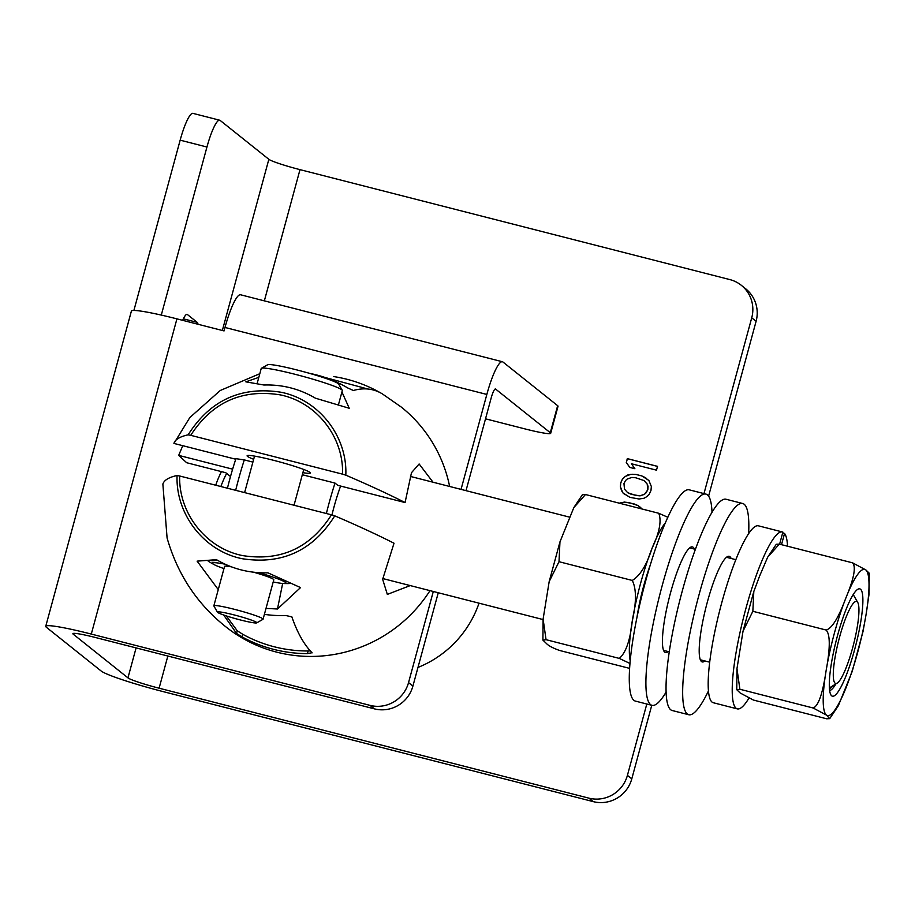 <?xml version="1.0" encoding="UTF-8"?>
<svg xmlns="http://www.w3.org/2000/svg" width="915" height="915" viewBox="0 0 915 915"><rect width="100%" height="100%" fill="white"/><g stroke="black" fill="none" stroke-linecap="round" stroke-linejoin="round"><path stroke-width="1.37" d="M651.766 705.282L631.785 778.859A31.716 31.076 128.6 0 1 593.286 801.632L588.917 798.155L159.107 688.206A28.113 2.253 15.2 0 1 127.951 677.866L73.234 634.187A28.113 2.253 15.2 0 1 72.88 633.672A28.113 2.253 15.2 0 1 95.652 637.561L374.407 708.862L370.049 705.374A31.716 31.076 -51.4 0 0 408.548 682.601L433.298 591.479M133.899 310.459L180.164 140.155A31.716 5.764 -75.7 0 1 192.939 113.369L219.726 120.22A31.716 5.764 104.3 0 1 220.16 120.437L268.85 159.302A28.113 2.253 15.2 0 0 299.994 169.641L729.815 279.578A31.716 31.076 -51.4 0 1 741.31 285.297A31.716 31.076 -51.4 0 1 751.73 317.814L703.978 493.608M646.802 704.012L627.415 775.371A31.716 31.076 -51.4 0 1 588.917 798.155M641.895 508.957L637.949 505.526L633.615 503.73L624.453 502.072L619.272 503.17M629.863 497.337L639.025 499.007L644.046 498.252L646.493 496.834L649.284 494.146L650.965 490.497L651.354 486.528L648.884 480.455L641.861 475.937L636.074 474.462L630.584 474.416L625.22 476.441L622.429 479.128L620.747 482.777L620.359 486.746L622.84 492.819L629.863 497.337M657.53 466.353L627.313 458.621L626.283 462.441L629.737 467.405L634.884 468.72L631.419 463.756L656.49 470.161L657.53 466.353M417.972 667.435A104.653 102.572 -51.4 0 0 479.025 603.179M593.286 801.632L163.465 691.694A56.238 4.506 15.2 0 1 101.165 671.015L46.448 627.335A56.238 4.506 15.2 0 1 45.75 626.295A56.238 4.506 15.2 0 1 91.294 634.072L176.927 318.866L224.061 330.921L224.999 327.467A38.693 7.023 -75.7 0 1 240.588 294.779L502.426 361.745A38.693 7.023 -75.7 0 1 502.953 362.02L557.647 405.677A31.716 2.539 15.2 0 1 558.036 406.26L550.681 433.31A31.716 2.539 -164.8 0 0 550.292 432.726L557.647 405.677M741.31 285.297L745.668 288.785A31.716 31.076 128.6 0 1 756.099 321.302L708.599 496.124M219.726 120.22A31.716 5.764 104.3 0 0 206.95 147.018L161.292 315.08M183.355 318.832L197.228 322.377A21.137 3.843 -75.7 0 1 197.983 324.253M197.228 322.377L187.392 314.52A21.137 3.843 -75.7 0 0 187.106 314.371A21.137 3.843 -75.7 0 0 182.657 320.33M438.262 592.748L412.905 686.09A31.716 31.076 128.6 0 1 374.407 708.862M495.301 388.989L495.598 389.069A10.568 1.921 -75.7 0 0 495.461 388.989A10.568 1.921 -75.7 0 0 491.195 397.922L466.01 490.657M220.858 486.528A104.653 102.572 128.6 0 1 226.645 473.432M309.487 373.343A123.193 120.734 128.6 0 1 347.666 387.926L353.35 390.499C363.976 387.491 373.652 388.623 382.367 393.896L401.25 407.049A140.59 137.788 128.6 0 1 449.642 486.471M232.627 469.166L178.688 455.373L186.649 462.716L225.765 472.723L230.511 476.521M215.734 485.213A104.653 102.572 128.6 0 1 221.419 471.614M430.004 590.633A140.59 137.788 128.6 0 1 225.833 626.809C197.148 604.014 177.567 574.426 167.09 538.02L162.87 484.092C164.105 480.169 168.84 477.31 177.064 475.503C175.566 514.539 204.377 551.288 242.281 558.722C282.163 564.887 312.999 550.59 334.753 515.843L331.482 514.825C310.391 547.948 280.756 561.535 242.589 555.588C206.298 548.462 178.551 513.418 179.672 475.994L331.482 514.825M370.049 705.374L91.294 634.072M224.999 327.467L486.837 394.445L461.046 489.388M178.688 455.373L182.76 445.685M235.75 459.238L173.919 443.42L189.828 417.56L220.252 390.488L259.803 373.709M173.919 443.42C175.131 439.509 179.866 436.649 188.113 434.831C210.084 400.244 241.022 386.05 280.928 392.226C318.855 399.661 347.517 436.295 345.813 475.171C368.459 484.87 388.212 493.997 405.071 502.552L411.476 472.723L419.127 463.974L433.024 482.216M341.924 391.963L349.256 408.284L315.389 398.174C299.491 388.818 282.335 384.426 263.92 385.009L245.838 381.841L258.808 377.369M333.712 376.58A140.372 137.582 128.6 0 1 378.558 391.757L380.549 392.867M486.837 394.445A38.693 7.023 -75.7 0 1 502.426 361.745M45.75 626.295L131.394 311.089A56.238 4.506 15.2 0 1 176.927 318.866M495.598 389.069L550.292 432.726M485.522 418.818L525.004 428.918A31.716 2.539 -164.8 0 0 550.681 433.31M410.217 585.577L387.331 594.407L382.653 579.309L394.022 543.224C377.232 534.703 357.468 525.576 334.753 515.843M218.262 589.592L197.125 561.147L216.466 559.671C232.216 568.913 249.372 573.293 267.935 572.836L300.532 587.59L277.474 609.001L266.013 608.395M264.389 614.365A123.193 120.734 128.6 0 0 285.823 615.532L291.851 616.847C297.341 632.723 304.077 644.686 312.049 652.727L312.095 652.875M312.049 652.727L307.417 653.607A140.372 137.582 128.6 0 1 241.96 636.863L236.516 633.409L223.672 615.017M227.446 488.21A74.001 13.439 -75.7 0 1 235.933 458.678L244.305 459.902A84.58 15.361 104.3 0 0 235.67 490.314M179.672 475.994L177.064 475.503M405.071 502.552L337.829 485.35L335.016 483.097A84.58 15.361 104.3 0 0 326.369 513.521M331.951 514.951A52.898 9.607 104.3 0 1 333.986 507.024A52.898 9.607 -75.7 0 1 340.62 486.071M335.016 483.097L302.327 474.736M252.906 462.098L244.305 459.902M188.113 434.831L190.72 435.323C212.028 402.348 241.766 388.852 279.956 394.822C316.258 401.948 343.857 436.878 342.53 474.153L190.72 435.323M342.53 474.153L345.813 475.171M302.899 472.655A32.768 2.631 -164.8 0 0 310.334 472.952A32.768 2.631 -164.8 0 0 273.631 460.325A32.768 2.631 -164.8 0 0 247.096 455.773A32.768 2.631 -164.8 0 0 253.661 459.284M629.909 663.432L619.306 658.411C625.894 652.738 630.206 640.294 632.254 621.091C636.497 602.413 636.497 588.86 632.265 580.442C640.054 575.764 646.631 565.127 651.972 548.508C659.509 532.461 661.762 520.704 658.743 513.269L585.486 494.523L573.819 507.608L559.957 541.886L559.008 561.707L549.172 581.631L543.11 619.089L546.049 639.677L542.904 640.123L546.335 643.417C548.531 645.761 552.935 648.106 559.568 650.462L629.543 668.362M632.265 580.442L559.008 561.707M619.306 658.411L546.049 639.677M637.069 616.744A55.38 10.054 -75.7 0 1 643.657 586.035A55.38 10.054 -75.7 0 1 650.393 564.681M658.743 513.269L667.87 517.295M573.819 507.608L582.432 494.672L585.486 494.523M737.284 708.873L713.243 702.72A91.294 16.584 -75.7 0 1 719.796 610.168A91.294 16.584 -75.7 0 1 758.478 525.839L782.531 531.992A91.294 16.584 104.3 0 0 743.838 616.321A91.294 16.584 104.3 0 0 737.284 708.873A91.294 16.584 104.3 0 0 748.813 698.317M779.603 544.185L782.885 532.107A91.294 16.584 104.3 0 0 782.531 531.992M787.54 546.221A91.294 16.584 104.3 0 0 784.555 533.434L782.657 532.953M784.555 533.434L781.501 544.665M829.722 718.641L826.394 715.05L813.161 708.004C818.41 706.025 822.734 693.581 826.108 670.672C830.305 647.957 830.305 634.415 826.119 630.035C831.918 628.491 838.483 617.854 845.826 598.101C853.981 578.543 856.234 566.797 852.597 562.851L865.819 569.908L869.25 573.202L869.044 594.224L866.105 614.285L862.982 631.693L852.208 671.427L838.346 705.717L829.722 718.641L826.68 718.79L753.422 700.055L740.189 692.998L736.758 689.704L736.964 668.682L739.892 689.258L736.758 689.704M813.161 708.004L739.892 689.258M826.119 630.035L752.851 611.289L743.026 631.213L736.964 668.682M852.597 562.851L779.328 544.116L767.662 557.201L759.622 576.038L753.811 591.479L752.851 611.289M767.662 557.201L776.286 544.265L779.328 544.116M854.702 649.341A55.38 10.054 -75.7 0 1 830.82 694.748A55.38 10.054 -75.7 0 1 837.511 635.616A55.38 10.054 -75.7 0 1 857.79 589.294A55.38 10.054 -75.7 0 1 854.702 649.341M835.83 683.951A50.668 9.207 -75.7 0 1 829.608 690.47M857.79 602.539A42.319 7.686 -75.7 0 0 839.535 637.24A42.319 7.686 104.3 0 0 837.179 683.116A42.319 7.686 104.3 0 0 852.677 647.717A42.319 7.686 -75.7 0 0 857.79 602.539L853.363 594.784A48.85 8.876 -75.7 0 0 853.238 594.578M833.496 685.392L829.459 689.189M282.655 583.461L277.474 609.001M289.369 583.53A147.589 49.113 106.8 0 1 288.008 583.587A153.423 153.423 0 0 1 283.89 583.53A38.167 3.065 15.2 0 1 273.196 581.986M211.777 560.701A147.589 49.113 -73.2 0 0 217.232 560.117M223.958 568.604A38.167 3.065 15.2 0 1 213.95 564.521A38.167 3.065 15.2 0 1 212.818 563.8A38.167 3.065 15.2 0 1 225.101 564.2M258.991 572.699A38.167 3.065 15.2 0 1 285.526 582.398A38.167 3.065 15.2 0 1 283.89 583.53M253.604 572.207A25.506 2.047 15.2 0 1 273.791 579.79L263.085 619.192A25.506 2.047 -164.8 0 0 234.514 609.344A25.506 2.047 15.2 0 0 213.858 605.81L224.564 566.408A25.506 2.047 15.2 0 1 231.438 566.843M256.726 622.863A20.405 1.636 -164.8 0 0 233.966 614.88A20.405 1.636 15.2 0 0 217.473 612.204A20.405 1.636 15.2 0 0 240.302 619.935A20.405 1.636 -164.8 0 0 256.726 622.863L262.96 619.329A25.506 2.047 -164.8 0 0 263.085 619.192M217.473 612.204L213.893 605.993A25.506 2.047 15.2 0 1 213.858 605.81M226.314 615.909L237.237 630.755L242.669 634.232A137.73 134.997 -51.4 0 0 308.126 650.977L310.299 650.885M342.256 390.259L338.664 384.06A36.92 2.962 15.2 0 0 297.364 370.06A36.92 2.962 -164.8 0 0 267.649 364.753L261.416 368.299A42.021 3.374 -164.8 0 1 295.236 374.338A42.021 3.374 15.2 0 1 342.256 390.259A42.021 3.374 15.2 0 1 342.313 390.556L338.619 404.156M261.416 368.299A42.021 3.374 -164.8 0 0 261.21 368.528L257.321 382.847M640.82 507.631L638.03 505.583L629.2 502.644L624.533 502.129L619.421 503.204M622.84 492.819L625.082 494.763M621.422 490.417L622.921 492.888M620.359 486.746L621.502 490.486M620.747 482.777L620.439 486.814M622.429 479.128L620.839 482.834M625.22 476.441L622.509 479.185M627.667 475.022L625.311 476.509M630.584 474.416L627.747 475.091M632.688 474.267L630.664 474.473M636.074 474.462L632.768 474.336M641.861 475.937L636.154 474.519M644.903 477.39L641.941 476.006M646.711 478.568L644.983 477.458M644.034 480.569L647.282 484.161L648.049 486.403L647.831 489.742L644.526 494.329L639.974 495.884L631.442 494.386L627.679 492.705L624.51 489.17L623.961 483.589L625.471 480.581L627.278 479.003L631.819 477.447L635.856 477.802L644.034 480.569L647.202 484.104L647.751 489.674L646.242 492.693L644.446 494.272L639.894 495.827L635.868 495.473L627.679 492.705M657.519 466.398L627.393 458.69L626.363 462.498L629.783 467.416M708.393 691.065A109.011 19.798 -75.7 0 1 688.709 714.729A109.011 19.798 -75.7 0 1 698.797 595.619A109.011 19.798 -75.7 0 1 742.728 503.513A109.011 19.798 -75.7 0 1 748.642 533.731M731.142 558.47A54.5 9.905 104.3 0 0 729.221 556.32A54.5 9.905 104.3 0 0 707.261 602.379A54.5 9.905 104.3 0 0 702.217 661.934A54.5 9.905 104.3 0 0 704.927 660.962M688.709 714.729L672.079 710.486A109.011 19.798 -75.7 0 1 682.178 591.365A109.011 19.798 -75.7 0 1 726.11 499.27L742.728 503.513M666.029 692.186A109.011 19.798 -75.7 0 1 651.938 705.328A109.011 19.798 -75.7 0 1 662.037 586.218A109.011 19.798 -75.7 0 1 705.968 494.111A109.011 19.798 -75.7 0 1 712.019 512.411M694.371 549.069A54.5 9.905 104.3 0 0 692.461 546.918A54.5 9.905 104.3 0 0 670.489 592.966A54.5 9.905 104.3 0 0 665.445 652.521A54.5 9.905 104.3 0 0 668.156 651.56M651.938 705.328L635.307 701.073A109.011 19.798 -75.7 0 1 645.407 581.963A109.011 19.798 -75.7 0 1 689.338 489.857L705.968 494.111M299.994 169.641L264.344 300.852M167.845 656.021L159.107 688.206M631.785 778.859L627.415 775.371M756.099 321.302L751.73 317.814M268.85 159.302L222.345 330.475M136.095 647.9L127.951 677.866M180.164 140.155L206.95 147.018M73.234 634.187L73.452 633.397M412.905 686.09L408.548 682.601M665.365 522.945A75.442 13.702 -75.7 0 0 651.972 548.508A75.442 13.702 104.3 0 0 632.254 621.091A75.442 13.702 -75.7 0 0 630.172 660.55M845.826 598.101A75.442 13.702 -75.7 0 1 865.819 569.908A75.442 13.702 -75.7 0 1 866.105 614.285A75.442 13.702 104.3 0 1 846.386 686.856A75.442 13.702 -75.7 0 1 826.394 715.05A75.442 13.702 -75.7 0 1 826.108 670.672A75.442 13.702 104.3 0 1 845.826 598.101M236.516 633.409L237.237 630.755M241.96 636.863L242.669 634.232M307.417 653.607L308.126 650.977M186.786 314.371L187.392 314.52M244.614 492.602L254.53 456.105M294.035 505.24L303.757 469.475M569.485 517.124L410.492 476.452M543.064 619.558L382.813 578.566M549.172 581.631L559.957 541.886M543.11 619.089L542.904 640.123M709.663 662.174L700.295 659.772M669.208 651.823L663.524 650.371M735.877 559.683L726.51 557.292M695.423 549.343L689.75 547.891M743.026 631.213L753.811 591.479M837.179 683.116L829.367 687.931M208.243 561.215A153.423 153.423 0 0 0 213.95 564.521M367.922 389.024L305.747 372.291"/></g></svg>
